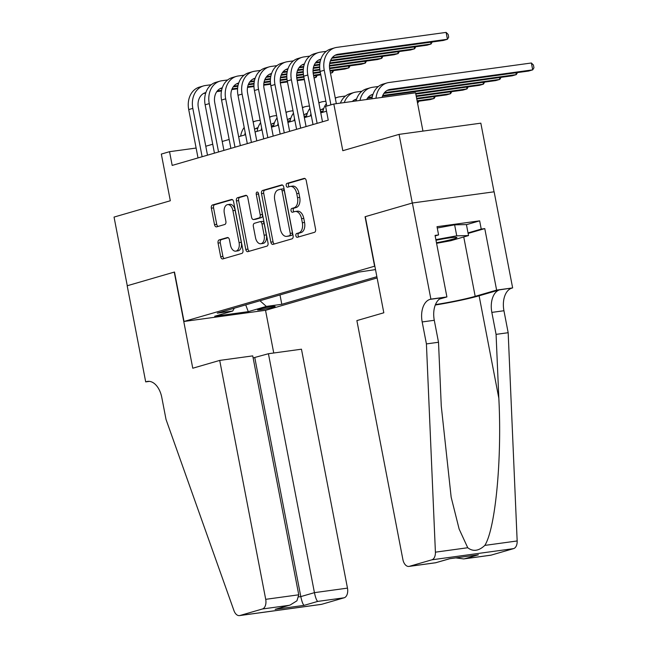 <?xml version="1.0" encoding="UTF-8"?>
<svg xmlns="http://www.w3.org/2000/svg" width="648" height="648" viewBox="0 0 648 648"><rect width="100%" height="100%" fill="white"/><g stroke="black" fill="none" stroke-linecap="round" stroke-linejoin="round"><path stroke-width="0.97" d="M295.869 235.734A1.928 1.166 -97.8 0 0 297.262 237.314A1.928 1.166 -97.8 0 0 297.359 237.298L314.491 232.324A2.754 1.669 -97.8 0 0 315.584 229.157L306.245 180.638A2.754 1.669 -97.8 0 0 304.26 178.378A2.754 1.669 -97.8 0 0 304.115 178.411L286.983 183.384A1.928 1.166 -97.8 0 0 286.214 185.595A1.928 1.166 -97.8 0 0 287.607 187.183A1.928 1.166 -97.8 0 0 287.704 187.159L289.923 186.511A8.805 5.338 -97.8 0 1 290.385 186.413A8.805 5.338 -97.8 0 1 296.744 193.639L297.521 197.689A8.805 5.338 -97.8 0 1 294.022 207.806L291.811 208.454A1.928 1.166 -97.8 0 0 291.041 210.665A1.928 1.166 -97.8 0 0 292.434 212.244A1.928 1.166 -97.8 0 0 292.531 212.228L294.751 211.58A8.805 5.338 -97.8 0 1 295.213 211.483A8.805 5.338 -97.8 0 1 301.571 218.708L302.349 222.758A8.805 5.338 -97.8 0 1 298.85 232.875L296.638 233.523A1.928 1.166 -97.8 0 0 295.869 235.734M295.213 211.483L297.424 211.183A8.805 5.338 -97.8 0 1 303.782 218.408L304.56 222.45A8.805 5.338 -97.8 0 1 301.061 232.575L298.841 233.223A1.928 1.166 -97.8 0 0 298.08 235.435A1.928 1.166 -97.8 0 0 298.882 236.852M304.941 178.508L289.186 183.084A1.928 1.166 -97.8 0 0 288.425 185.296A1.928 1.166 -97.8 0 0 289.227 186.713M290.385 186.413L292.596 186.114A8.805 5.338 -97.8 0 1 298.955 193.339L299.732 197.381A8.805 5.338 -97.8 0 1 296.233 207.506L294.014 208.154A1.928 1.166 -97.8 0 0 293.252 210.365A1.928 1.166 -97.8 0 0 294.054 211.783M273.391 307.201A8.975 0.632 169.1 0 0 275.133 306.48A8.975 0.632 169.1 0 0 269.033 307.039A8.975 0.632 169.1 0 0 259.257 309.145A8.975 0.632 169.1 0 0 257.515 309.874A8.975 0.632 169.1 0 0 263.615 309.307A8.975 0.632 169.1 0 0 273.391 307.201M219.162 239.922A2.754 1.669 -97.8 0 0 218.068 243.089L220.693 256.697A2.754 1.669 -97.8 0 0 222.677 258.957A2.754 1.669 -97.8 0 0 222.823 258.925L241.85 253.409A2.754 1.669 -97.8 0 0 242.943 250.241L233.604 201.722A2.754 1.669 -97.8 0 0 231.611 199.463A2.754 1.669 -97.8 0 0 231.466 199.495L212.439 205.011A2.754 1.669 -97.8 0 0 211.345 208.178L214.512 224.621A2.754 1.669 -97.8 0 0 216.505 226.881A2.754 1.669 -97.8 0 0 216.651 226.849L224.791 224.483A2.754 1.669 -97.8 0 0 225.885 221.324L224.313 213.168A7.363 4.463 -97.8 0 1 227.626 204.622A7.363 4.463 -97.8 0 1 232.94 210.665L239.088 242.611A7.363 4.463 -97.8 0 1 235.775 251.149A7.363 4.463 -97.8 0 1 230.461 245.114L229.441 239.784A2.754 1.669 -97.8 0 0 227.456 237.524A2.754 1.669 -97.8 0 0 227.31 237.557L219.162 239.922L221.373 239.622A2.754 1.669 -97.8 0 0 220.28 242.781L222.904 256.397A2.754 1.669 -97.8 0 0 224.208 258.528M374.584 266.166L365.067 216.732L412.29 203.027L399.071 134.371L342.808 150.701L333.817 104.012L325.604 106.394L328.244 120.131L172.182 165.418L169.541 151.689L161.328 154.07L170.319 200.758L114.048 217.08L127.275 285.744L174.498 272.03L184.024 321.465L374.836 266.134M270.84 242.15A2.754 1.669 -97.8 0 0 272.824 244.401A2.754 1.669 -97.8 0 0 272.97 244.377L291.997 238.853A2.754 1.669 -97.8 0 0 293.09 235.686L283.751 187.167A2.754 1.669 -97.8 0 0 281.767 184.907A2.754 1.669 -97.8 0 0 281.621 184.939L262.594 190.463A2.754 1.669 -97.8 0 0 261.5 193.622L270.84 242.15L273.051 241.842A2.754 1.669 -97.8 0 0 274.355 243.972M266.927 246.127L247.901 251.651A2.754 1.669 -97.8 0 1 247.755 251.683A2.754 1.669 -97.8 0 1 245.77 249.423L236.423 200.904A2.754 1.669 -97.8 0 1 237.516 197.737L245.657 195.372A2.754 1.669 -97.8 0 1 245.803 195.34A2.754 1.669 -97.8 0 1 247.787 197.6L251.578 217.283A2.754 1.669 -97.8 0 0 253.571 219.542A2.754 1.669 -97.8 0 0 253.708 219.51L259.111 217.939A2.754 1.669 -97.8 0 0 260.204 214.78L256.26 194.287A1.928 1.166 -97.8 0 1 257.126 192.051A1.928 1.166 -97.8 0 1 258.52 193.639L268.021 242.968A2.754 1.669 -97.8 0 1 266.927 246.127M399.071 134.371L480.832 123.169L494.043 191.808M377.112 277.952L265.777 310.262L184.024 321.465M280.001 294.937L281.799 304.293L376.869 276.704M281.799 304.293L266.336 306.415L248.265 311.656L214.674 316.256L232.745 311.016L217.283 313.138L358.555 272.136L375.5 269.584M422.95 131.099L415.57 92.81L333.817 104.012M196.117 148.044L169.541 151.689M326.527 111.205L320.776 112.874M311.299 115.628L304.349 117.644M294.872 120.39L287.923 122.407M278.446 125.161L271.496 127.178M262.019 129.924L255.061 131.941M245.584 134.695L238.634 136.712M229.157 139.458L222.207 141.475M212.73 144.229L205.781 146.246M232.745 311.016L234.301 308.197M259.978 300.745L266.336 306.415M248.265 311.656L245.722 304.884M282.439 185.036L264.797 190.156A2.754 1.669 -97.8 0 0 263.704 193.323L273.051 241.842M289.502 235.597A1.928 1.166 -97.8 0 0 290.264 233.377L282.066 190.787A1.928 1.166 -97.8 0 0 280.673 189.208A1.928 1.166 -97.8 0 0 280.568 189.224L278.235 189.905A8.805 5.338 -97.8 0 0 274.736 200.03L280.341 229.141A8.805 5.338 -97.8 0 0 286.7 236.374A8.805 5.338 -97.8 0 0 287.161 236.269L291.705 235.289A1.928 1.166 -97.8 0 0 292.475 233.078L290.264 233.377M280.778 189.2L282.779 188.924A1.928 1.166 -97.8 0 1 282.884 188.9A1.928 1.166 -97.8 0 1 284.269 190.488L292.475 233.078M286.7 236.374L288.903 236.066A8.805 5.338 -97.8 0 0 289.373 235.969L287.161 236.269M291.705 235.289L289.373 235.969M246.483 195.477L239.728 197.438A2.754 1.669 -97.8 0 0 238.634 200.597L247.973 249.116A2.754 1.669 -97.8 0 0 249.286 251.246M255.628 219.243A2.754 1.669 -97.8 0 0 255.774 219.235A2.754 1.669 -97.8 0 0 255.919 219.202L261.322 217.639A2.754 1.669 -97.8 0 0 262.416 214.472L258.471 193.987L256.26 194.287M258.422 193.25A1.928 1.166 -97.8 0 0 258.471 193.987M255.514 237.703A7.363 4.463 -97.8 0 0 260.828 243.745A7.363 4.463 -97.8 0 0 264.141 235.2L261.97 223.941A2.754 1.669 -97.8 0 0 259.986 221.681A2.754 1.669 -97.8 0 0 259.84 221.713L254.437 223.285A2.754 1.669 -97.8 0 0 253.344 226.444L255.514 237.703M260.828 243.745L263.031 243.437A7.363 4.463 -97.8 0 0 266.352 234.892L264.141 235.2M260.132 221.673L262.051 221.414A2.754 1.669 -97.8 0 1 262.197 221.381A2.754 1.669 -97.8 0 1 264.181 223.641L266.352 234.892M228.128 237.662L221.373 239.622M235.775 251.149L237.986 250.849A7.363 4.463 -97.8 0 0 241.299 242.303L239.088 242.611M227.626 204.622L229.838 204.323A7.363 4.463 -97.8 0 1 235.151 210.365L241.299 242.303M232.292 199.592L214.65 204.711A2.754 1.669 -97.8 0 0 213.556 207.878L216.724 224.321A2.754 1.669 -97.8 0 0 218.036 226.444M382.093 97.394A14.021 11.105 -106.2 0 1 389.035 89.643A14.021 11.105 -106.2 0 1 390.299 89.375L532.705 69.863L531.384 62.994L388.97 82.515A21.028 16.662 73.8 0 0 387.083 82.912A21.028 16.662 73.8 0 0 376.01 98.229M387.148 90.437L528.598 71.053L532.705 69.863L533.952 67.765L533.417 65.019L531.384 62.994M387.083 82.912L382.976 84.11A21.028 16.662 73.8 0 0 371.968 98.788M335.024 55.299L443.329 40.46L447.436 39.269L446.116 32.4L336.847 47.377A21.028 16.662 73.8 0 0 334.951 47.782A21.028 16.662 73.8 0 0 324.243 70.243L330.909 104.855M334.951 47.782L330.845 48.973A21.028 16.662 73.8 0 0 320.136 71.434L326.803 106.053M336.344 103.664L329.767 69.49A14.021 11.105 -106.2 0 1 336.911 54.513A14.021 11.105 -106.2 0 1 338.167 54.238L447.436 39.269L448.683 37.171L448.149 34.425L446.116 32.4M436.477 242.757A18.225 1.288 169.1 0 0 446.108 240.813A18.225 1.288 169.1 0 0 456.735 237.395A18.225 1.288 169.1 0 0 435.991 240.254M437.262 228.015L454.629 224.84L466.422 224.581L468.536 235.564L450.797 240.716L436.582 243.316M435.877 239.647L456.743 235.823L468.536 235.564M454.629 224.84L456.743 235.823M426.416 343.918L438.51 342.257L441.272 406.118L451.154 497.17L459.14 529.06L467.735 547.738C473.048 551.837 478.742 551.059 484.834 545.397C495.445 528.671 502.054 459.181 498.83 398.228L496.076 334.368L491.84 312.401A19.626 11.891 82.2 0 1 499.64 289.834L512.641 287.915L494.132 191.8L412.379 203.002L365.31 216.659L383.819 312.781L356.878 320.598L402.886 559.524A8.408 5.095 -97.8 0 0 408.961 566.425A8.408 5.095 -97.8 0 0 409.398 566.328L431.827 559.823A8.408 5.095 -97.8 0 0 435.407 552.169L426.416 343.918L422.18 321.943A19.626 11.891 82.2 0 1 429.98 299.384L430.888 299.125L412.379 203.002M496.076 334.368L508.17 332.708L503.942 310.74A19.626 11.891 82.2 0 1 511.734 288.182M429.98 299.384L442.082 297.724A19.626 11.891 82.2 0 0 434.281 320.29L438.51 342.257M409.398 566.328L435.804 562.715L449.445 558.754L478.386 554.785L464.754 558.746L491.16 555.125L513.581 548.621L431.827 559.823M484.834 545.397L517.161 540.967L508.17 332.708M430.888 299.125L446.901 296.93L435.059 235.41L438.591 234.924L435.156 235.921M466.439 224.678L479.65 220.846L437.011 226.687L438.591 234.924M479.65 220.846L481.237 229.084L484.777 228.598L496.619 290.11L512.641 287.915M435.464 304.584A31.541 2.228 169.1 0 0 475.187 296.339L496.619 290.11M446.901 296.93L439.409 299.101M435.294 305.006A36.515 2.584 169.1 0 0 479.107 295.796L499.64 289.834M517.161 540.967A8.408 5.095 82.2 0 1 513.581 548.621M491.16 555.125A8.408 5.095 82.2 0 1 490.714 555.223L463.717 558.924L455.933 557.904M484.777 228.598L468.123 233.426M468.026 232.916L481.237 229.084M435.804 562.715L449.631 558.762M449.445 558.754L478.386 554.785M464.754 558.746L463.717 558.924M219.704 360.41L265.712 599.327L298.752 594.799L252.736 355.882L219.704 360.41L192.764 368.226L174.255 272.103L127.186 285.76L145.695 381.883L149.405 381.372M253.133 357.915L268.426 353.727L301.466 349.199L347.474 588.125A8.408 5.095 82.2 0 1 344.129 597.796L321.708 604.301A8.408 5.095 82.2 0 1 321.262 604.398L239.509 615.6A8.408 5.095 -97.8 0 1 233.96 610.627L166.034 419.475L161.806 397.508A19.626 11.891 -97.8 0 0 147.639 381.397A19.626 11.891 -97.8 0 0 146.602 381.623L145.695 381.883M344.129 597.796L317.723 601.409L304.09 605.37L275.141 609.339L288.781 605.378L262.375 608.999L239.946 615.503L321.708 604.301M265.526 310.295L273.748 352.998M268.426 353.727L314.434 592.653L347.474 588.125M239.509 615.6A8.408 5.095 -97.8 0 0 239.946 615.503M262.375 608.999A8.408 5.095 -97.8 0 0 265.712 599.327M254.794 357.688L300.802 596.606L314.434 592.653C315.503 597.65 316.597 600.575 317.723 601.409M304.09 605.37C302.964 604.527 301.871 601.611 300.802 596.606L298.785 596.881M275.141 609.339L290.11 605.054L296.938 600.809L298.752 594.799M288.781 605.378L290.11 605.054M366.687 99.508A14.021 11.105 -106.2 0 1 372.608 94.414A14.021 11.105 -106.2 0 1 372.997 94.308M370.721 95.207L372.794 94.924M383.932 93.393L512.171 75.816L516.278 74.625L515.921 72.787M384.466 92.696L516.278 74.625L517.501 72.576M378.375 86.484L372.543 87.278A21.028 16.662 73.8 0 0 370.648 87.683A21.028 16.662 73.8 0 0 359.972 100.432M370.648 87.683L366.541 88.873A21.028 16.662 73.8 0 0 356.011 100.975M352.301 101.477A14.021 11.105 -106.2 0 1 356.173 99.185A14.021 11.105 -106.2 0 1 356.57 99.079M354.294 99.97L356.368 99.687M367.505 98.164L372.163 97.524M382.506 96.107L495.744 80.587L499.851 79.396L499.495 77.558M368.04 97.459L372.284 96.876M382.782 95.442L499.851 79.396L501.066 77.339M361.949 91.247L356.117 92.048A21.028 16.662 73.8 0 0 354.221 92.445A21.028 16.662 73.8 0 0 344.274 102.578M354.221 92.445L350.114 93.644A21.028 16.662 73.8 0 0 340.411 103.113M415.814 94.057L479.318 85.35L483.424 84.159L483.068 82.32M415.692 93.442L483.424 84.159L484.639 82.11M345.522 96.017L339.69 96.811A21.028 16.662 73.8 0 0 337.794 97.216A21.028 16.662 73.8 0 0 335.3 98.229M326.333 103.623A21.028 16.662 73.8 0 0 322.801 112.29M320.274 110.282A14.021 11.105 -106.2 0 1 323.32 108.718A14.021 11.105 -106.2 0 1 323.716 108.613M321.44 109.504L323.514 109.22M416.283 96.512L462.891 90.121L466.997 88.93L466.641 87.091M416.17 95.896L466.997 88.93L468.212 86.873M325.871 101.226L323.263 101.582A21.028 16.662 73.8 0 0 321.368 101.987A21.028 16.662 73.8 0 0 318.873 102.992M309.906 108.386A21.028 16.662 73.8 0 0 306.374 117.053M310.927 113.708A21.028 16.662 73.8 0 0 310.481 115.862M326.252 51.346L320.42 52.14A21.028 16.662 73.8 0 0 318.524 52.545A21.028 16.662 73.8 0 0 307.816 75.014L317.123 123.355M318.524 52.545L314.418 53.735A21.028 16.662 73.8 0 0 303.709 76.205L313.016 124.546M322.493 121.8L313.34 74.253A14.021 11.105 -106.2 0 1 320.476 59.276A14.021 11.105 -106.2 0 1 320.873 59.171M318.597 60.07L320.671 59.786M331.8 58.255L426.902 45.222L431.009 44.032L430.653 42.193M332.343 57.559L431.009 44.032L432.224 41.982M309.825 56.109L303.993 56.911A21.028 16.662 73.8 0 0 302.098 57.316A21.028 16.662 73.8 0 0 291.389 79.777L300.696 128.126M302.098 57.316L297.991 58.506A21.028 16.662 73.8 0 0 287.283 80.968L296.59 129.317M306.067 126.563L296.914 79.024A14.021 11.105 -106.2 0 1 304.05 64.047A14.021 11.105 -106.2 0 1 304.447 63.941M302.171 64.832L304.244 64.549M315.374 63.026L320.031 62.386M330.383 60.969L410.476 49.993L414.582 48.803L414.226 46.964M315.916 62.321L320.161 61.738M330.65 60.305L414.582 48.803L415.797 46.745M293.398 60.88L287.566 61.682A21.028 16.662 73.8 0 0 285.671 62.078A21.028 16.662 73.8 0 0 274.963 84.548L284.269 132.889M285.671 62.078L281.564 63.269A21.028 16.662 73.8 0 0 270.856 85.739L280.163 134.079M289.64 131.333L280.487 83.786A14.021 11.105 -106.2 0 1 287.623 68.809A14.021 11.105 -106.2 0 1 288.012 68.704M285.744 69.603L287.817 69.32M298.947 67.797L303.604 67.157M313.956 65.74L319.723 64.946M329.678 63.585L394.049 54.756L398.156 53.565L397.799 51.727M299.489 67.092L303.734 66.509M314.223 65.067L319.772 64.314M329.8 62.937L398.156 53.565L399.371 51.516M276.971 65.642L271.139 66.444A21.028 16.662 73.8 0 0 269.244 66.849A21.028 16.662 73.8 0 0 258.528 89.311L267.843 137.66M269.244 66.849L265.137 68.04A21.028 16.662 73.8 0 0 254.421 90.501L263.736 138.85M273.213 136.096L264.052 88.557A14.021 11.105 -106.2 0 1 271.196 73.58A14.021 11.105 -106.2 0 1 271.585 73.475M269.317 74.374L271.382 74.083M282.52 72.56L287.177 71.92M297.521 70.502L303.296 69.717M313.251 68.348L319.683 67.465M329.451 66.128L377.622 59.527L381.729 58.336L381.372 56.498M283.063 71.855L287.307 71.272M297.796 69.838L303.345 69.077M313.373 67.7L319.666 66.841M329.476 65.497L381.729 58.336L382.944 56.279M303.847 115.052A14.021 11.105 -106.2 0 1 306.893 113.481A14.021 11.105 -106.2 0 1 307.282 113.376M305.014 114.275L307.087 113.991M320.63 112.136L322.874 111.829M416.761 98.958L446.464 94.892L450.571 93.693L450.214 91.854M320.517 111.521L323.004 111.181M416.64 98.342L450.571 93.693L451.786 91.643M309.444 105.989L306.836 106.345A21.028 16.662 73.8 0 0 304.941 106.75A21.028 16.662 73.8 0 0 302.446 107.762M293.479 113.157A21.028 16.662 73.8 0 0 289.94 121.824M294.5 118.471A21.028 16.662 73.8 0 0 294.054 120.625M260.536 70.413L254.713 71.215A21.028 16.662 73.8 0 0 252.817 71.612A21.028 16.662 73.8 0 0 242.101 94.082L251.416 142.422M252.817 71.612L248.711 72.803A21.028 16.662 73.8 0 0 237.994 95.272L247.309 143.613M256.786 140.867L247.625 93.32A14.021 11.105 -106.2 0 1 254.769 78.343A14.021 11.105 -106.2 0 1 255.158 78.246M252.882 79.137L254.956 78.853M266.093 77.331L270.751 76.691M281.094 75.273L286.87 74.48M296.825 73.119L303.256 72.236M313.024 70.891L319.893 69.952M329.621 68.623L361.187 64.29L365.294 63.099L364.946 61.26M266.628 76.626L270.88 76.043M281.37 74.601L286.918 73.848M296.946 72.471L303.24 71.604M313.041 70.267L319.82 69.336M329.549 68L365.294 63.099L366.517 61.05M287.42 119.815A14.021 11.105 -106.2 0 1 290.466 118.252A14.021 11.105 -106.2 0 1 290.855 118.147M288.587 119.038L290.652 118.754M304.204 116.899L306.447 116.591M417.231 101.412L430.029 99.654L434.136 98.464L433.787 96.625M304.09 116.292L306.577 115.943M417.11 100.796L434.136 98.464L435.359 96.406M293.018 110.759L290.409 111.116A21.028 16.662 73.8 0 0 288.514 111.521A21.028 16.662 73.8 0 0 286.019 112.525M277.052 117.92A21.028 16.662 73.8 0 0 273.513 126.587M278.073 123.242A21.028 16.662 73.8 0 0 277.619 125.396M244.11 75.176L238.278 75.978A21.028 16.662 73.8 0 0 236.39 76.383A21.028 16.662 73.8 0 0 225.674 98.844L234.989 147.193M236.39 76.383L232.284 77.574A21.028 16.662 73.8 0 0 221.567 100.043L230.882 148.384M240.351 145.638L231.198 98.091A14.021 11.105 -106.2 0 1 238.343 83.114A14.021 11.105 -106.2 0 1 238.731 83.009M236.455 83.908L238.529 83.624M249.666 82.094L254.324 81.454M264.668 80.036L270.435 79.25M280.398 77.882L286.829 76.999M296.598 75.662L303.466 74.723M313.195 73.386L320.323 72.414M330.075 71.078L344.76 69.061L348.867 67.87L348.519 66.031M250.201 81.389L254.453 80.814M264.943 79.372L270.491 78.611M280.519 77.234L286.813 76.375M296.614 75.03L303.394 74.099M313.122 72.77L320.201 71.798M329.954 70.462L348.867 67.87L350.09 65.812M270.994 124.586A14.021 11.105 -106.2 0 1 274.039 123.015A14.021 11.105 -106.2 0 1 274.428 122.909M272.152 123.809L274.226 123.525M287.777 121.67L290.021 121.362M417.587 103.267L417.361 101.396M287.663 121.055L290.15 120.714M417.579 103.251L418.932 101.177M276.591 115.522L273.983 115.887A21.028 16.662 73.8 0 0 272.087 116.284A21.028 16.662 73.8 0 0 269.592 117.296M260.626 122.691A21.028 16.662 73.8 0 0 257.086 131.358M261.646 128.012A21.028 16.662 73.8 0 0 261.193 130.167M227.683 79.947L221.851 80.749A21.028 16.662 73.8 0 0 219.964 81.146A21.028 16.662 73.8 0 0 209.247 103.615L218.554 151.956M219.964 81.146L215.849 82.337A21.028 16.662 73.8 0 0 205.141 104.806L214.448 153.155M223.924 150.401L214.772 102.854A14.021 11.105 -106.2 0 1 221.916 87.877A14.021 11.105 -106.2 0 1 222.305 87.78M220.028 88.671L222.102 88.387M233.239 86.864L237.897 86.225M248.241 84.807L254.008 84.013M263.963 82.652L270.402 81.77M280.171 80.433L287.04 79.485M296.768 78.157L303.896 77.177M313.648 75.84L320.792 74.86M330.48 73.208L332.44 72.633L332.092 70.794M233.774 86.16L238.019 85.577M248.516 84.143L254.065 83.381M264.092 82.004L270.386 81.138M280.187 79.801L286.967 78.87M296.687 77.533L303.774 76.561M313.527 75.233L320.679 74.253M330.423 72.916L332.44 72.633L333.663 70.583M254.567 129.349A14.021 11.105 -106.2 0 1 257.612 127.786A14.021 11.105 -106.2 0 1 258.001 127.68M255.725 128.579L257.799 128.296M271.35 126.433L273.594 126.125M271.229 125.825L273.723 125.485M260.164 120.293L257.548 120.65A21.028 16.662 73.8 0 0 255.66 121.055A21.028 16.662 73.8 0 0 253.166 122.059M244.191 127.454A21.028 16.662 73.8 0 0 240.659 136.121M245.219 132.775A21.028 16.662 73.8 0 0 244.766 134.93M211.256 84.718L205.424 85.512A21.028 16.662 73.8 0 0 203.529 85.917A21.028 16.662 73.8 0 0 192.821 108.378L202.127 156.727M203.529 85.917L199.422 87.107A21.028 16.662 73.8 0 0 188.714 109.577L198.021 157.918M207.498 155.172L198.345 107.625A14.021 11.105 -106.2 0 1 205.489 92.648A14.021 11.105 -106.2 0 1 205.878 92.543M203.602 93.442L205.675 93.158M216.813 91.627L221.47 90.987M231.814 89.57L237.581 88.784M247.536 87.415L253.976 86.532M263.744 85.196L270.613 84.256M280.341 82.92L287.469 81.948M297.213 80.611L304.366 79.631M314.053 77.971L316.013 77.404L315.657 75.565M217.347 90.922L221.592 90.347M232.089 88.906L237.638 88.144M247.666 86.775L253.959 85.909M263.76 84.564L270.532 83.641M280.26 82.304L287.348 81.332M297.1 79.996L304.252 79.016M313.997 77.679L316.013 77.404L317.236 75.346M301.061 232.575L298.85 232.875M304.56 222.45L302.349 222.758M303.782 218.408L301.571 218.708M294.014 208.154L291.811 208.454M296.233 207.506L294.022 207.806M299.732 197.381L297.521 197.689M298.955 193.339L296.744 193.639M289.186 183.084L286.983 183.384M298.841 233.223L296.638 233.523M263.704 193.323L261.5 193.622M264.797 190.156L262.594 190.463M284.269 190.488L282.066 190.787M247.973 249.116L245.77 249.423M238.634 200.597L236.423 200.904M239.728 197.438L237.516 197.737M255.919 219.202L253.708 219.51M261.322 217.639L259.111 217.939M262.416 214.472L260.204 214.78M264.181 223.641L261.97 223.941M235.151 210.365L232.94 210.665M216.724 224.321L214.512 224.621M213.556 207.878L211.345 208.178M214.65 204.711L212.439 205.011M222.904 256.397L220.693 256.697M220.28 242.781L218.068 243.089M390.299 89.375L387.82 90.096M324.243 70.243L320.136 71.434M338.167 54.238L335.696 54.959M491.84 312.401L503.942 310.74M434.281 320.29L422.18 321.943M435.407 552.169L467.735 547.738M498.83 398.228L479.107 295.796M463.749 236.957L475.187 296.339M148.7 381.332L146.602 381.623M372.965 94.406L371.393 94.859M356.538 99.176L354.966 99.63M323.676 108.71L322.113 109.164M307.816 75.014L303.709 76.205M320.833 59.268L319.27 59.729M291.389 79.777L287.283 80.968M304.406 64.039L302.843 64.492M274.963 84.548L270.856 85.739M287.979 68.809L286.416 69.263M258.528 89.311L254.421 90.501M271.553 73.572L269.989 74.026M307.249 113.481L305.686 113.935M242.101 94.082L237.994 95.272M255.126 78.343L253.562 78.797M290.822 118.244L289.259 118.697M225.674 98.844L221.567 100.043M238.699 83.106L237.128 83.56M274.396 123.015L272.832 123.468M209.247 103.615L205.141 104.806M222.272 87.877L220.701 88.331M257.969 127.778L256.397 128.231M192.821 108.378L188.714 109.577M205.845 92.64L204.274 93.093M282.884 188.9L280.673 189.208M255.774 219.235L253.571 219.542M262.197 221.381L259.986 221.681M408.961 566.425L435.95 562.723M337.794 97.216L335.251 97.953M321.368 101.987L318.824 102.724M304.941 106.75L302.389 107.487M288.514 111.521L285.962 112.258M272.087 116.284L269.536 117.021M255.66 121.055L253.109 121.792"/></g></svg>
